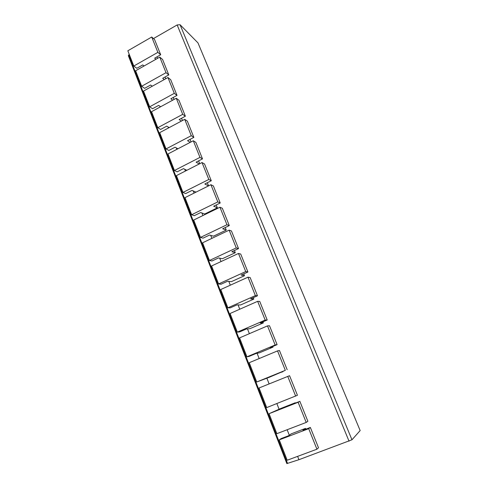 <?xml version="1.0" encoding="UTF-8"?>
<svg xmlns="http://www.w3.org/2000/svg" width="488" height="488" viewBox="0 0 488 488"><rect width="100%" height="100%" fill="white"/><g stroke="black" fill="none" stroke-linecap="round" stroke-linejoin="round"><path stroke-width="0.73" d="M153.464 38.564L177.144 24.949L180.066 24.729L197.982 42.901L360.156 430.569L351.97 439.786L298.93 459.702L286.846 463.582L128.338 55.669L129.265 54.436M298.93 459.702L297.619 456.365M289.299 435.204L287.145 429.733M279.142 409.371L276.861 403.582M269.12 383.891L266.844 378.102M259.159 358.558L257.084 353.275M249.374 333.676L247.489 328.881M239.761 309.221L238.059 304.902M230.312 285.193L228.793 281.332M221.021 261.574L219.679 258.164M211.896 238.364L210.718 235.381M202.916 215.537L201.91 212.969M194.096 193.096L193.242 190.936M185.416 171.032L184.72 169.257M176.882 149.328L176.333 147.925M168.488 127.978L168.079 126.941M160.229 106.97L159.96 106.293M152.097 86.303L151.969 85.967M144.1 65.965L142.722 64.928L136.792 68.29L133.785 66.039L157.868 52.356L160.692 54.754L154.672 58.163L155.959 59.262M157.002 56.846L157.594 58.334M165.749 78.733L165.054 76.988M174.039 99.461L173.234 97.454M182.457 120.53L181.548 118.255M191.021 141.947L190.003 139.397M199.726 163.724L198.592 160.887M208.577 185.867L207.327 182.732M217.361 207.833L213.677 206.186L220.21 202.984L217.807 201.904L191.65 214.738L194.279 215.684L200.708 212.536L204.74 214L217.361 207.833L216.208 204.948M226.255 230.08L222.674 228.762L229.293 225.596L226.957 224.73L200.476 237.418L203.038 238.15L209.547 235.039L213.476 236.174L226.255 230.08L225.236 227.536M235.295 252.699L231.824 251.723L238.528 248.593L236.265 247.947L209.45 260.482L211.951 261.001L218.539 257.926L222.363 258.719L235.295 252.699L234.423 250.509M244.488 275.702L241.139 275.073L247.922 271.987L245.732 271.572L218.581 283.949L221.015 284.236L227.683 281.198L231.404 281.649L244.488 275.702L243.762 273.878M253.845 299.095L250.606 298.833L257.475 295.789L255.37 295.612L227.872 307.824L230.232 307.873L236.985 304.878L240.59 304.963L253.845 299.095L253.266 297.656M263.355 322.891L260.244 323.007L267.204 320.006L265.173 320.073L237.327 332.115L239.608 331.919L246.446 328.967L249.935 328.68L263.355 322.891L262.94 321.848M273.036 347.102L270.053 347.608L277.099 344.65L275.159 344.979L246.946 356.832L249.148 356.386L256.078 353.477L259.445 352.806L273.036 347.102L272.78 346.462M282.881 371.734L280.033 372.649L285.321 370.331L256.737 381.994L269.12 377.352L282.796 371.52M295.417 403.088L295.283 402.759L281.301 408.261L269.071 413.69L298.125 402.277L299.864 401.343L292.605 404.192L295.283 402.759M305.842 429.172L305.531 428.385L291.36 433.783L288.42 435.802L281.192 438.553L279.264 439.877L308.703 428.678L310.35 427.457L302.999 430.257L305.531 428.385M133.785 66.039L127.844 50.782L151.725 37.021L154.58 39.546L160.692 54.754M157.868 52.356L151.725 37.021M152.293 86.199L150.609 85.01L144.619 88.346L141.654 86.26L166.018 72.688L168.787 74.914L162.693 78.3L164.261 79.556M141.654 86.26L135.621 70.76L159.771 57.102L162.583 59.463L168.787 74.914M166.018 72.688L159.771 57.102M160.644 106.744L158.624 105.414L152.561 108.72L149.651 106.811L174.295 93.342L177.01 95.398L170.849 98.759L172.728 100.174M149.651 106.811L143.521 91.061L167.951 77.513L170.709 79.697L177.01 95.398M174.295 93.342L167.951 77.513M169.177 127.606L166.774 126.148L160.637 129.424L157.776 127.697L182.713 114.344L185.373 116.217L179.139 119.548L181.365 121.109M157.776 127.697L151.548 111.691L176.266 98.247L178.962 100.26L185.373 116.217M182.713 114.344L176.266 98.247M177.9 148.791L175.052 147.217L168.842 150.463L166.036 148.919L191.272 135.688L193.864 137.378L187.563 140.672L190.198 142.38M166.036 148.919L159.704 132.651L184.714 119.328L187.355 121.158L193.864 137.378M191.272 135.688L184.714 119.328M186.843 170.306L183.464 168.635L177.181 171.849L174.436 170.501L199.97 157.392L202.502 158.887L196.121 162.15L199.238 163.974M174.436 170.501L168 153.958L193.303 140.757L195.883 142.398L202.502 158.887M199.97 157.392L193.303 140.757M196.03 192.132L192.016 190.405L185.66 193.584L182.969 192.431L208.815 179.462L211.286 180.749L204.826 183.988L208.51 185.898M182.969 192.431L176.424 175.619L202.032 162.547L204.551 163.992L211.286 180.749M208.815 179.462L202.032 162.547M191.65 214.738L184.995 197.64L210.914 184.702L213.372 185.94L220.21 202.984M217.807 201.904L210.914 184.702M200.476 237.418L193.712 220.033L219.948 207.229L222.333 208.266L229.293 225.596M226.957 224.73L219.948 207.229M209.45 260.482L202.569 242.804L229.134 230.147L231.446 230.964L238.528 248.593M236.265 247.947L229.134 230.147M218.581 283.949L211.585 265.966L238.473 253.461L240.718 254.053L247.922 271.987M245.732 271.572L238.473 253.461M227.872 307.824L220.753 289.524L247.983 277.184L250.149 277.544L257.475 295.789M255.37 295.612L247.983 277.184M237.327 332.115L230.08 313.491L257.658 301.322L259.75 301.438L267.204 320.006M265.173 320.073L257.658 301.322M246.946 356.832L239.571 337.885L267.503 325.886L269.51 325.758L277.099 344.65M275.159 344.979L267.503 325.886M256.737 381.994L249.228 362.706L277.532 350.896L279.453 350.506L287.176 369.733M285.321 370.331L277.532 350.896M266.704 407.602L297.43 395.274L289.567 375.699L259.061 387.972L266.704 407.602M295.667 396.14L287.731 376.352M269.071 413.69L276.849 433.68L306.202 422.431L307.867 421.278L299.864 401.343M306.202 422.431L298.125 402.277M279.264 439.877L287.182 460.239L316.932 449.204L318.499 447.752L310.35 427.457M316.932 449.204L308.703 428.678M351.97 439.786L180.066 24.729M349.042 441.195L177.144 24.949M287.554 463.441L128.698 54.906M286.846 463.582L128.338 55.669"/></g></svg>

